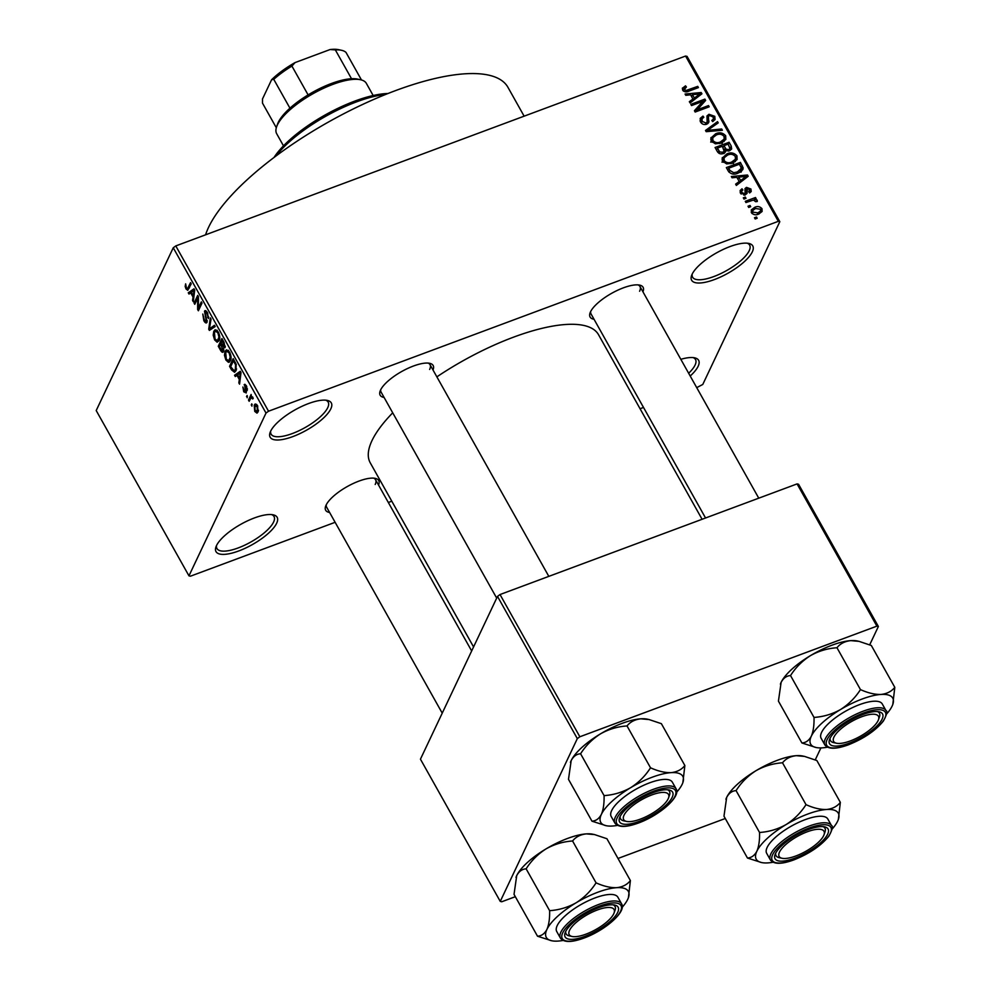 <?xml version="1.0" encoding="UTF-8"?>
<svg xmlns="http://www.w3.org/2000/svg" width="991" height="991" viewBox="0 0 991 991"><rect width="100%" height="100%" fill="white"/><g stroke="black" fill="none" stroke-linecap="round" stroke-linejoin="round"><path stroke-width="1.49" d="M216.459 545.669A35.057 11.669 -29.3 0 1 242.052 523.62A35.057 11.669 -29.3 0 1 273.157 514.812A35.057 11.669 -29.3 0 1 276.675 523.236A35.057 11.669 -29.3 0 1 239.933 550.5A35.057 11.669 -29.3 0 1 215.951 546.908A35.057 11.669 -29.3 0 1 216.459 545.669M216.558 545.459A32.728 10.889 150.7 0 0 216.955 548.543A32.728 10.889 150.7 0 0 244.492 545.285A32.728 10.889 150.7 0 0 273.59 522.059A32.728 10.889 150.7 0 0 274.024 516.522A32.728 10.889 150.7 0 0 271.596 514.577M680.829 359.312A35.057 11.669 -29.3 0 1 694.641 357.825A35.057 11.669 -29.3 0 1 698.16 366.249A35.057 11.669 -29.3 0 1 690.207 376.023M688.658 373.26A32.728 10.889 150.7 0 0 695.075 365.072A32.728 10.889 150.7 0 0 695.509 359.535A32.728 10.889 150.7 0 0 693.093 357.59M692.102 274.284A35.057 11.669 -29.3 0 1 717.682 252.234A35.057 11.669 -29.3 0 1 748.787 243.427A35.057 11.669 -29.3 0 1 752.305 251.863A35.057 11.669 -29.3 0 1 715.564 279.128A35.057 11.669 -29.3 0 1 691.582 275.535A35.057 11.669 -29.3 0 1 692.102 274.284M692.201 274.086A32.728 10.889 150.7 0 0 692.585 277.17A32.728 10.889 150.7 0 0 720.123 273.912A32.728 10.889 150.7 0 0 749.221 250.686A32.728 10.889 150.7 0 0 749.654 245.136A32.728 10.889 150.7 0 0 747.239 243.204M270.605 431.271A35.057 11.669 -29.3 0 1 296.198 409.221A35.057 11.669 -29.3 0 1 327.303 400.414A35.057 11.669 -29.3 0 1 330.821 408.849A35.057 11.669 -29.3 0 1 294.079 436.114A35.057 11.669 -29.3 0 1 270.097 432.522A35.057 11.669 -29.3 0 1 270.605 431.271M270.704 431.073A32.728 10.889 150.7 0 0 271.1 434.157A32.728 10.889 150.7 0 0 298.638 430.899A32.728 10.889 150.7 0 0 327.736 407.673A32.728 10.889 150.7 0 0 328.17 402.123A32.728 10.889 150.7 0 0 325.754 400.191M594.03 319.263A30.387 10.108 -29.3 0 1 590.054 312.945A30.387 10.108 -29.3 0 1 590.5 311.855A30.387 10.108 -29.3 0 1 612.673 292.754A30.387 10.108 -29.3 0 1 639.629 285.111A30.387 10.108 -29.3 0 1 642.948 291.812M639.591 291.255A28.045 9.34 150.7 0 0 639.963 286.498A28.045 9.34 150.7 0 0 638.055 284.9M329.631 512.508A30.387 10.108 -29.3 0 1 325.643 506.19A30.387 10.108 -29.3 0 1 326.101 505.1A30.387 10.108 -29.3 0 1 348.275 485.999A30.387 10.108 -29.3 0 1 375.23 478.356A30.387 10.108 -29.3 0 1 378.55 485.057M375.193 484.488A28.045 9.34 150.7 0 0 375.564 479.743A28.045 9.34 150.7 0 0 373.657 478.145M384.087 397.453A30.387 10.108 -29.3 0 1 380.11 391.135A30.387 10.108 -29.3 0 1 380.556 390.058A30.387 10.108 -29.3 0 1 402.73 370.944A30.387 10.108 -29.3 0 1 429.685 363.313A30.387 10.108 -29.3 0 1 433.005 370.002M429.648 369.445A28.045 9.34 150.7 0 0 430.032 364.688A28.045 9.34 150.7 0 0 428.112 363.09M205.583 234.817A172.954 57.577 -29.3 0 1 208.593 227.286A172.954 57.577 -29.3 0 1 362.421 104.551A172.954 57.577 -29.3 0 1 507.949 87.319L524.128 116.17M473.574 646.937L370.25 462.822A130.886 43.567 -29.3 0 1 371.984 440.623A130.886 43.567 -29.3 0 1 392.721 412.826M188.959 575.845L266.009 413.061L173.252 247.762L96.201 410.547L188.959 575.845L190.445 576.192L335.131 522.307M388.336 502.487L391.792 501.198M640.062 408.726L643.518 407.437M696.723 387.63L702.768 384.471L779.818 221.687L778.331 221.327L685.574 56.041L687.06 56.388L779.818 221.687M751.413 212.669L751.302 209.906L754.795 207.28C757.558 206.004 759.948 206.487 761.992 208.717L762.116 211.479L758.722 214.056C755.922 215.394 753.482 214.923 751.413 212.669M745.95 202.548L745.269 201.322L755.489 197.519L756.17 198.745L754.547 199.352L757.174 200.132L757.273 201.495L755.625 201.693L753.47 200.033L745.95 202.548M748.738 191.796L749.506 189.615L747.375 188.501L747.053 193.406L745.343 194.744L740.388 193.022L740.141 190.52L741.999 188.81L742.866 189.962L741.739 190.978L741.9 192.564L744.402 193.617L745.158 192.96L744.984 188.612L746.483 187.361L750.943 189.021L751.203 191.56L749.617 192.948L748.738 191.796L749.667 190.978L749.072 192.229M743.733 195.054L745.158 192.96M747.375 188.501L745.182 192.514M728.36 171.183L726.341 167.603L740.388 162.375L743.139 167.826L742.866 169.585L738.06 173.165C734.232 174.973 730.999 174.317 728.36 171.183M724.917 152.664L725.92 150.533L723.405 153.481C720.754 154.447 718.686 153.716 717.199 151.301L715.068 147.51L729.116 142.27L731.247 146.073L731.655 148.984L729.599 150.756L725.92 150.533L725.709 151.66M706.174 131.667L705.505 130.478L717.521 121.62L718.227 122.884L707.438 130.391L721.671 128.991L722.389 130.279L706.174 131.667M691.532 105.579L690.851 104.352L704.898 99.125L705.629 100.425L697.268 109.778L708.528 105.579L709.209 106.805L695.162 112.045L694.431 110.732L702.78 101.392L691.532 105.579M682.341 88.298L685.537 85.845L686.404 86.997L684.31 89.562L686.119 90.478L697.738 86.366L698.432 87.592L688.894 91.135C686.503 92.398 684.422 92.052 682.638 90.119L682.415 88.075M683.133 90.8L684.248 88.459L683.542 91.184M173.252 247.762L175.779 245.917L268.536 411.215L778.331 221.327M175.779 245.917L685.574 56.041M685.784 95.322L685.066 94.046L701.207 92.535L701.925 93.811L690.058 102.953L689.34 101.677L692.944 99.05L690.578 94.814L685.784 95.322M700.488 121.93L700.191 118.4L702.966 116.108L703.833 117.26L702 118.809L702.198 121.422L705.988 123.008L707.153 122.042L706.955 115.984L708.974 114.287L714.784 116.331L715.068 119.564L712.653 121.583L711.786 120.431L713.396 119.069L713.161 116.988L709.618 115.526L708.404 116.442L708.738 122.55L706.707 124.222C704.081 125.027 702.012 124.271 700.488 121.93L702 118.809M710.82 138.183L715.626 133.785C719.466 132.026 722.811 132.683 725.672 135.755L725.833 139.458L721.101 143.15L715.366 143.819L711.253 141.118L711.08 137.489M722.105 158.275L726.911 153.878C730.739 152.119 734.096 152.775 736.957 155.847L737.106 159.551L732.374 163.242L726.651 163.911L722.538 161.211L722.352 157.581M732.064 177.798L731.346 176.509L747.487 174.998L748.205 176.287L736.35 185.428L735.632 184.14L739.224 181.526L736.858 177.29L732.064 177.798M743.993 199.055L743.312 197.828L745.319 197.085L746 198.311L743.993 199.055M748.701 207.441L748.019 206.215L750.026 205.471L750.707 206.698L748.701 207.441M755.167 218.974L754.485 217.747L756.492 217.004L757.174 218.231L755.167 218.974M251.912 406.186L251.739 403.857L251.912 406.186M247.205 397.8L247.032 395.471L247.205 397.8M235.276 376.543L234.557 375.255L240.28 371.278L241.011 372.566L239.549 384.161L238.831 382.885L239.326 379.528L236.96 375.292L235.276 376.543M224.474 355.261L225.056 351.409L226.456 349.798L229.627 352.09C231.262 355.942 231.522 358.829 230.395 360.761L228.401 362.31L225.874 359.981L224.474 355.261L225.23 354.989M229.057 362.235L229.677 361.839M213.201 335.169L213.771 331.316L215.183 329.706L218.342 331.997C219.99 335.85 220.237 338.736 219.11 340.656L217.128 342.217L214.601 339.888L213.201 335.169L213.957 334.884M205.88 310.691L204.493 311.211L207.453 312.574L208.432 318.557L207.045 313.515L205.174 312.462L207.032 322.273C206.289 323.537 205.224 323.004 203.836 320.7L202.796 314.048L204.319 319.907L206.339 321.072L204.493 311.211L205.075 310.579M207.305 320.948L205.992 321.431L207.292 320.712M206.834 311.608L205.174 312.462M207.032 322.273L206.425 322.905M188.996 294.067L188.278 292.779L194.001 288.802L194.731 290.09L193.27 301.698L192.551 300.409L193.047 297.052L190.668 292.828L188.996 294.067M185.168 286.424L185.639 283.847L186.444 288.047L187.46 288.777L190.545 282.633L191.226 283.86L187.745 290.326L185.986 288.889L185.168 286.424L186.035 286.102M186.444 288.047L187.46 288.777L189.207 288.133L187.386 288.815M194.744 304.311L194.063 303.097L197.704 295.392L198.435 296.693L198.411 308.028L201.334 301.859L202.015 303.085L198.373 310.778L197.63 309.465L197.655 298.155L194.744 304.311M209.386 330.412L208.717 329.21L210.327 317.888L211.033 319.152L209.435 328.839L214.465 325.271L215.183 326.547L209.386 330.412M223.557 351.508C222.864 352.932 221.811 352.437 220.398 350.046L218.28 346.255L221.922 338.55L224.053 342.353L225.031 347.655L223.52 347.94L222.876 352.251M225.031 347.655L223.52 347.94L225.143 347.333M231.56 369.928L229.553 366.348L233.195 358.643L236.143 364.155L236.007 370.671L234.57 372.294L231.56 369.928L232.365 369.631M245.173 384.397L244.145 384.781L246.449 385.945L247.279 390.38L246.09 386.787L244.888 385.895L246.251 392.944L243.736 391.792L242.906 387.01L244.158 391.073L245.495 391.854L244.579 384.31M246.486 391.643L245.273 392.102L246.474 391.495M246.078 385.338L244.888 385.895M249.162 401.293L248.481 400.067L251.132 394.468L251.392 396.586L252.68 397.044L253.188 398.518L252.618 398.964L251.206 397.478L249.162 401.293M252.965 397.688L251.206 397.478M254.749 411.438L254.216 405.133L255.232 403.956L257.499 405.641L258.069 411.884L257.003 413.136L254.749 411.438L255.492 411.166M497.494 596.396L420.444 759.18L500.257 901.401L577.319 738.617L497.494 596.396L500.021 594.538L579.846 736.771L876.886 626.139L797.074 483.905L798.56 484.252L878.373 626.485L876.886 626.139M500.021 594.538L797.074 483.905M815.246 759.862L820.907 747.908M869.702 644.807L878.373 626.485M500.257 901.401L501.743 901.76L515.332 896.694M618 858.466L725.276 818.504M579.846 736.771L577.319 738.617M436.858 376.865A130.886 43.567 -29.3 0 1 598.527 334.71L702.099 519.284M268.536 411.215L266.009 413.061M326.287 504.716A28.045 9.34 150.7 0 0 326.646 507.194L442.234 713.148M380.742 389.674A28.045 9.34 150.7 0 0 381.114 392.139L496.689 598.106M590.686 311.484A28.045 9.34 150.7 0 0 591.045 313.949L705.555 517.996M186.828 288.579L185.986 288.889M193.592 290.809L188.278 292.779M193.48 300.075L192.551 300.409M193.889 296.743L193.047 297.052M191.449 292.543L190.668 292.828M193.034 291.243L191.337 292.333L193.245 295.739L194.038 290.338L193.034 291.243M194.719 290.09L194.038 290.338M194.063 295.442L193.245 295.739M195.599 302.515L194.063 303.097M199.947 307.458L198.411 308.028M199.29 308.858L197.63 309.465M198.435 297.87L197.655 298.155M204.617 320.403L203.836 320.7M208.729 317.046L207.689 317.442M207.788 313.243L207.045 313.515M214.329 327.129L208.717 329.21M214.7 326.881L209.435 328.839M216.905 330.152L213.771 331.316M215.406 339.591L214.601 339.888M217.921 332.902L215.617 331.18L214.452 332.555L215.022 338.984L217.363 340.669L218.974 337.151L217.921 332.902L218.677 332.629M219.767 336.866L218.974 337.151M219.655 338.959L218.441 339.418M219.816 345.673L218.28 346.255M222.182 340.681L221.092 342.973L223.136 346.478L224.276 346.553L222.182 340.681L222.95 340.384M225.267 346.181L223.136 346.478M220.671 343.877L219.395 346.577L221.6 350.343L222.876 350.281L220.671 343.877L221.439 343.592M222.802 345.995L222.021 346.293M223.879 349.91L221.6 350.343M228.178 350.244L225.056 351.409M226.679 359.683L225.874 359.981M229.206 352.994L226.889 351.272L225.737 352.647L226.295 359.076L228.648 360.761L230.246 357.255L229.206 352.994L229.949 352.722M231.039 356.958L230.246 357.255M230.928 359.052L229.714 359.51M231.089 365.778L229.553 366.348M233.455 360.774L230.668 366.67L234.161 370.82L235.325 369.432L235.585 364.837L233.455 360.774L234.223 360.476M235.437 362.644L234.669 362.929M236.292 364.564L235.585 364.837M236.564 368.962L235.325 369.432M236.267 370.039L234.111 370.845L236.267 370.039M239.872 373.273L234.557 375.255M239.76 382.538L238.831 382.885M240.169 379.219L239.326 379.528M237.729 375.007L236.96 375.292M239.314 373.706L237.617 374.809L239.525 378.215L240.317 372.814L239.314 373.706M240.999 372.554L240.317 372.814M240.342 377.905L239.525 378.215M244.443 391.532L243.736 391.792M246.338 390.739L245.557 391.036M247.453 388.918L246.548 389.252M246.759 386.54L246.09 386.787M247.453 396.227L246.511 396.573M250.017 399.497L248.481 400.067M252.618 396.945L251.454 397.379M252.16 404.613L251.219 404.96M256.458 404.291L254.216 405.133M257.103 406.409L254.898 406.347L255.145 410.67L257.35 410.72L257.103 406.409L257.771 406.161M257.041 404.923L254.898 406.347M258.527 410.286L256.582 411.637L258.403 410.955M684.434 88.174L685.537 85.845M685.462 91.853L686.119 90.478M696.896 88.162L697.738 86.366M699.832 95.433L701.207 92.535M691.693 101.701L692.944 99.05M697.181 94.244L692.449 94.616L694.357 98.022L700.154 93.811L697.181 94.244M691.532 96.536L692.449 94.616M699.126 95.966L700.154 93.811M693.143 100.574L694.357 98.022M701.541 103.993L702.817 103.522L704.898 99.125M696.413 111.574L697.268 109.778M707.673 107.375L708.528 105.579M695.137 111.995L700.699 105.789L702.78 101.392M700.042 120.89L702.966 116.108M701.38 123.132L702.198 121.422M705.27 124.544L705.988 123.008M707.425 118.524L708.974 114.287M712.653 120.654L714.784 116.331M712.702 120.741L713.024 121.422M707.017 119.354L708.404 116.442M706.521 123.355L706.719 124.209M707.809 123.64L709.011 121.113M716.27 124.259L717.521 121.62M706.868 131.605L707.438 130.391M721.002 130.391L721.671 128.991M710.745 139.731L712.331 138.715M714.697 135.767L715.626 133.785M724.334 138.591L725.672 135.755M723.628 140.214L724.087 141.552M724.037 136.374C721.82 134.033 719.231 133.574 716.295 135.011L712.814 137.699L712.901 140.487C715.056 142.778 717.583 143.249 720.457 141.911L724.136 139.124L724.037 136.374M722.154 142.716L723.343 140.214M719.652 143.608L720.457 141.911M712.083 142.208L712.901 140.487M728.212 144.191L729.116 142.27M729.116 150.384L731.247 146.073M723.17 152.366L724.025 153.605M728.162 144.116L723.963 145.677L726.106 149.207L728.682 149.616L729.958 148.6L728.162 144.116M723.058 147.597L723.963 145.677M728.001 151.053L728.682 149.616M724.26 153.097L726.106 149.207M722.328 146.284L717.397 148.117L719.739 151.92L722.712 152.267L724.136 151.115L722.328 146.284M716.493 150.037L717.397 148.117M721.968 153.853L722.712 152.267M719.057 153.37L719.739 151.92M718.017 152.49L718.847 150.719M722.03 159.824L723.603 158.808M725.969 155.86L726.911 153.878M735.607 158.684L736.957 155.847M734.901 160.307L735.372 161.644M735.31 156.467C733.092 154.125 730.503 153.679 727.567 155.104L724.087 157.792L724.173 160.592C726.341 162.871 728.856 163.342 731.73 162.004L735.421 159.217L735.31 156.467M733.427 162.809L734.616 160.307M730.924 163.701L731.73 162.004M723.356 162.301L724.173 160.592M739.484 164.295L740.388 162.375M740.24 170.204L741.057 172.223M741.516 171.257L743.139 167.826M739.435 164.209L728.67 168.21L729.909 170.415L733.687 172.731L737.391 171.939L741.355 168.222L739.435 164.209M727.766 170.13L728.67 168.21M739.583 172.508L741.355 168.222M736.586 173.648L737.391 171.939M733.055 174.069L733.687 172.731M729.054 172.223L729.909 170.415M746.112 177.897L747.487 174.998M737.973 184.165L739.224 181.526M743.461 176.708L738.729 177.092L740.636 180.498L746.434 176.287L743.461 176.708M737.824 179.012L738.729 177.092M745.405 178.442L746.434 176.287M739.435 183.05L740.636 180.498M740.19 192.626L741.999 188.81M741.181 194.063L741.9 192.564M744.179 195.029L745.096 193.084L744.179 195.029M744.898 190.693L746.483 187.361M749.283 192.514L750.943 189.021M744.662 193.604L744.873 195.227M744.464 198.881L745.319 197.085M754.634 199.315L755.489 197.519M754.213 200.046L754.547 199.352M756.48 201.594L757.174 200.132M749.171 207.268L750.026 205.471M751.252 212.347L752.132 211.913M753.817 209.336L754.795 207.28M759.701 212.792L761.992 208.717M760.518 209.237L755.476 208.506L752.826 210.451L752.887 212.148L757.929 212.879L760.568 210.959L760.518 209.237M757.149 214.539L757.929 212.879M752.181 213.635L752.887 212.148M755.638 218.8L756.492 217.004M274.024 157.47A77.125 25.679 -29.3 0 1 388.026 93.501M385.734 94.405A79.466 26.447 150.7 0 0 276.006 155.983M537.518 936.222L514.032 894.378L516.72 875.61C518.999 871.337 522.133 869.07 526.134 868.822C531.263 860.745 537.878 854.118 545.991 848.915A47.035 15.658 -29.3 0 1 567.595 838.436A47.035 15.658 -29.3 0 1 586.387 833.877L594.6 834.595L606.926 838.733L630.4 880.578C627.154 884.666 622.559 887.044 616.588 887.688C610.431 887.862 603.593 886.239 596.062 882.845C590.933 890.909 584.306 897.549 576.192 902.739C567.905 907.397 559.048 910.035 549.621 910.667C549.819 918.422 548.927 924.677 546.921 929.434C544.641 933.708 541.507 935.975 537.518 936.222L551.64 940.744A47.035 15.658 -29.3 0 1 546.921 929.434A47.035 15.658 -29.3 0 1 576.192 902.739A47.035 15.658 -29.3 0 1 616.588 887.688A47.035 15.658 -29.3 0 1 628.405 897.673A47.035 15.658 -29.3 0 1 627.712 899.345A47.035 15.658 150.7 0 1 622.212 907.248M515.989 877.419A47.035 15.658 -29.3 0 1 516.026 877.283A47.035 15.658 -29.3 0 1 516.72 875.61A47.035 15.658 -29.3 0 1 545.991 848.915C554.279 844.258 563.136 841.619 572.575 840.987C575.821 836.899 580.429 834.521 586.387 833.877A47.035 15.658 -29.3 0 1 592.791 834.211L594.6 834.595M584.863 936.371A30.387 10.108 -29.3 0 1 565.093 932.878A30.387 10.108 -29.3 0 1 598.403 907.781A30.387 10.108 -29.3 0 1 614.68 905.043A30.387 10.108 -29.3 0 1 613.256 918.446A30.387 10.108 -29.3 0 1 584.863 936.371M572.129 936.483A25.704 8.56 150.7 0 0 611.571 917.146A25.704 8.56 150.7 0 0 614.086 912.934A25.704 8.56 150.7 0 0 599.27 909.304A25.704 8.56 150.7 0 0 571.696 927.006A25.704 8.56 150.7 0 0 572.129 936.483L569.28 935.863A28.045 9.34 -29.3 0 1 566.096 933.881A28.045 9.34 -29.3 0 1 565.725 931.404A28.045 9.34 150.7 0 0 566.096 933.881A28.045 9.34 150.7 0 0 570.878 936.086M621.555 903.767L617.889 897.227A35.057 11.669 150.7 0 0 595.133 897.883A35.057 11.669 150.7 0 0 556.744 931.54L560.41 938.081A35.057 11.669 -29.3 0 1 598.799 904.424A35.057 11.669 -29.3 0 1 621.555 903.767C626.956 911.596 604.869 930.499 583.984 938.068C571.609 942.59 563.755 942.59 560.41 938.081M526.134 868.822L549.621 910.667M572.575 840.987L596.062 882.845M628.405 897.673L630.4 880.578M563.049 940.447A47.035 15.658 -29.3 0 1 558.044 941.078A47.035 15.658 -29.3 0 1 551.64 940.744M614.408 911.658A28.045 9.34 150.7 0 0 615.015 906.431A28.045 9.34 150.7 0 0 613.095 904.833A28.045 9.34 -29.3 0 1 615.015 906.431A28.045 9.34 -29.3 0 1 615.052 910.184L614.086 912.934M778.765 854.874A25.704 8.56 150.7 0 0 782.072 858.28A25.704 8.56 150.7 0 0 805.757 851.343A25.704 8.56 150.7 0 0 824.029 834.744A25.704 8.56 150.7 0 0 824.388 832.886A25.704 8.56 150.7 0 0 801.583 834.224A25.704 8.56 150.7 0 0 778.765 854.874M824.339 833.456A28.045 9.34 150.7 0 0 824.958 828.228A28.045 9.34 150.7 0 0 823.038 826.63A28.045 9.34 -29.3 0 1 824.958 828.228A28.045 9.34 -29.3 0 1 825.379 829.962A28.045 9.34 -29.3 0 1 824.995 831.994L824.029 834.744M782.072 858.28L779.223 857.673A28.045 9.34 -29.3 0 1 776.04 855.679A28.045 9.34 -29.3 0 1 775.619 853.945A28.045 9.34 -29.3 0 1 775.668 853.214A28.045 9.34 150.7 0 0 776.04 855.679A28.045 9.34 150.7 0 0 780.821 857.884M668.9 796.033A25.704 8.56 150.7 0 0 646.107 797.371A25.704 8.56 150.7 0 0 623.277 818.021A25.704 8.56 150.7 0 0 626.597 821.428A25.704 8.56 150.7 0 0 650.282 814.491A25.704 8.56 150.7 0 0 668.553 797.891A25.704 8.56 150.7 0 0 668.9 796.033M620.131 817.092A28.045 9.34 -29.3 0 1 620.193 816.361A28.045 9.34 150.7 0 0 620.552 818.826A28.045 9.34 -29.3 0 1 620.131 817.092M668.863 796.603A28.045 9.34 150.7 0 0 669.47 791.375A28.045 9.34 150.7 0 0 667.562 789.777A28.045 9.34 -29.3 0 1 669.47 791.375A28.045 9.34 -29.3 0 1 669.891 793.11A28.045 9.34 -29.3 0 1 669.507 795.129L668.553 797.891M626.597 821.428L623.735 820.821A28.045 9.34 -29.3 0 1 620.552 818.826A28.045 9.34 150.7 0 0 625.333 821.031M875.97 723.901A25.704 8.56 150.7 0 0 878.484 719.689A25.704 8.56 150.7 0 0 863.669 716.059A25.704 8.56 150.7 0 0 836.094 733.761A25.704 8.56 150.7 0 0 836.528 743.238A25.704 8.56 150.7 0 0 875.97 723.901M878.806 718.413A28.045 9.34 150.7 0 0 879.413 713.186A28.045 9.34 150.7 0 0 877.493 711.588A28.045 9.34 -29.3 0 1 879.413 713.186A28.045 9.34 -29.3 0 1 879.451 716.939L878.484 719.689M836.528 743.238L833.679 742.618A28.045 9.34 -29.3 0 1 830.495 740.636A28.045 9.34 -29.3 0 1 830.124 738.171A28.045 9.34 150.7 0 0 830.495 740.636A28.045 9.34 150.7 0 0 835.277 742.841M276.613 126.811L277.567 124.061A49.079 16.339 -29.3 0 1 289.942 108.18A49.079 16.339 -29.3 0 1 308.102 94.901A49.079 16.339 -29.3 0 1 331.378 83.517A49.079 16.339 -29.3 0 1 351.52 78.735A49.079 16.339 -29.3 0 1 357.664 79.119L360.513 79.726A51.421 17.12 150.7 0 0 332.976 84.346A51.421 17.12 150.7 0 0 276.613 126.811A51.421 17.12 150.7 0 0 276.675 133.698L283.488 145.85M373.173 95.52L366.36 83.38A51.421 17.12 150.7 0 0 360.513 79.726M351.52 78.735L335.342 49.897L330.053 49.55A46.75 15.559 -29.3 0 1 338.637 49.674L341.486 50.281A49.079 16.339 150.7 0 0 335.342 49.897M289.942 108.18L273.764 79.342L271.596 79.738A46.75 15.559 -29.3 0 1 295.058 62.582L330.053 49.55M295.058 62.582L291.924 66.075A49.079 16.339 150.7 0 0 273.764 79.342M308.102 94.901L291.924 66.075M361.467 79.961L346.02 52.436A49.079 16.339 150.7 0 0 341.486 50.281M276.316 127.752L262.504 103.138L262.516 98.914L271.596 79.738M786.136 824.537A47.035 15.658 -29.3 0 1 807.739 814.057A47.035 15.658 -29.3 0 1 826.531 809.498C820.375 809.672 813.524 808.049 806.005 804.642C800.864 812.719 794.249 819.346 786.136 824.537C777.848 829.207 768.991 831.845 759.552 832.477C759.763 840.232 758.871 846.487 756.864 851.232C754.585 855.518 751.451 857.785 747.462 858.033L761.583 862.554A47.035 15.658 -29.3 0 1 756.864 851.232A47.035 15.658 150.7 0 1 786.136 824.537M808.346 829.578A30.387 10.108 -29.3 0 1 824.623 826.853A30.387 10.108 -29.3 0 1 823.199 840.257A30.387 10.108 -29.3 0 1 794.807 858.181A30.387 10.108 -29.3 0 1 775.036 854.676A30.387 10.108 -29.3 0 1 808.346 829.578M805.064 819.693A35.057 11.669 150.7 0 0 766.687 853.35L770.354 859.878A35.057 11.669 -29.3 0 1 808.73 826.221A35.057 11.669 -29.3 0 1 831.499 825.565L827.832 819.037A35.057 11.669 150.7 0 0 805.064 819.693M747.462 858.033L723.975 816.188L726.663 797.421C728.942 793.134 732.076 790.88 736.078 790.62C741.206 782.556 747.821 775.916 755.935 770.725C764.222 766.068 773.079 763.429 782.518 762.797L806.005 804.642M736.078 790.62L759.552 832.477M782.518 762.797C785.764 758.71 790.372 756.331 796.33 755.675L804.543 756.406L816.857 760.531L840.343 802.376C837.098 806.476 832.49 808.842 826.531 809.498A47.035 15.658 -29.3 0 1 838.349 819.47A47.035 15.658 -29.3 0 1 837.655 821.143A47.035 15.658 -29.3 0 1 832.155 829.046M838.349 819.47L840.343 802.376M725.969 799.093L725.908 799.266A47.035 15.658 -29.3 0 1 725.969 799.093A47.035 15.658 -29.3 0 1 726.663 797.421A47.035 15.658 -29.3 0 1 755.935 770.725A47.035 15.658 -29.3 0 1 796.33 755.675A47.035 15.658 -29.3 0 1 802.735 756.022L804.543 756.406M772.992 862.257A47.035 15.658 -29.3 0 1 767.988 862.888A47.035 15.658 -29.3 0 1 761.583 862.554M591.974 821.18L568.487 779.335L571.188 760.568C573.455 756.282 576.589 754.015 580.59 753.767C585.718 745.69 592.345 739.063 600.459 733.873A47.035 15.658 -29.3 0 1 622.051 723.38A47.035 15.658 -29.3 0 1 640.855 718.822L649.068 719.553L661.381 723.678L684.868 765.523C681.622 769.623 677.014 771.989 671.056 772.646C664.887 772.807 658.049 771.196 650.517 767.79C645.389 775.866 638.761 782.494 630.66 787.684C622.373 792.342 613.503 794.993 604.076 795.612C604.275 803.379 603.383 809.635 601.376 814.379C599.109 818.665 595.975 820.932 591.974 821.18L606.096 825.689A47.035 15.658 -29.3 0 1 601.376 814.379A47.035 15.658 -29.3 0 1 630.66 787.684A47.035 15.658 -29.3 0 1 671.056 772.646A47.035 15.658 -29.3 0 1 682.861 782.617A47.035 15.658 -29.3 0 1 682.167 784.29A47.035 15.658 150.7 0 1 676.667 792.193M570.494 762.24L570.432 762.401A47.035 15.658 -29.3 0 1 570.494 762.24A47.035 15.658 -29.3 0 1 571.188 760.568A47.035 15.658 -29.3 0 1 600.459 733.873C608.734 729.215 617.604 726.564 627.03 725.945C630.288 721.844 634.884 719.478 640.855 718.822A47.035 15.658 -29.3 0 1 647.259 719.156L649.068 719.553M639.319 821.316A30.387 10.108 -29.3 0 1 619.548 817.823A30.387 10.108 -29.3 0 1 652.858 792.726A30.387 10.108 -29.3 0 1 669.136 790A30.387 10.108 -29.3 0 1 667.723 803.404A30.387 10.108 -29.3 0 1 639.319 821.316M676.023 788.712L672.356 782.184A35.057 11.669 150.7 0 0 649.588 782.84A35.057 11.669 150.7 0 0 611.199 816.497L614.866 823.025A35.057 11.669 -29.3 0 1 653.255 789.369A35.057 11.669 -29.3 0 1 676.023 788.712C681.412 796.553 659.325 815.444 638.439 823.025C626.077 827.535 618.211 827.547 614.866 823.025M580.59 753.767L604.076 795.612M627.03 725.945L650.517 767.79M682.861 782.617L684.868 765.523M617.504 825.392A47.035 15.658 -29.3 0 1 612.5 826.023A47.035 15.658 -29.3 0 1 606.096 825.689M840.591 709.494A47.035 15.658 -29.3 0 1 862.195 699.002A47.035 15.658 -29.3 0 1 880.987 694.443C874.83 694.617 867.992 692.994 860.461 689.6C855.332 697.664 848.705 704.304 840.591 709.494C832.316 714.152 823.447 716.79 814.02 717.422C814.218 725.177 813.326 731.432 811.319 736.189C809.052 740.463 805.906 742.73 801.917 742.977L816.039 747.499A47.035 15.658 -29.3 0 1 811.319 736.189A47.035 15.658 150.7 0 1 840.591 709.494M862.802 714.536A30.387 10.108 -29.3 0 1 879.079 711.798A30.387 10.108 -29.3 0 1 877.654 725.201A30.387 10.108 -29.3 0 1 849.262 743.126A30.387 10.108 -29.3 0 1 829.492 739.633A30.387 10.108 -29.3 0 1 862.802 714.536M859.531 704.638A35.057 11.669 150.7 0 0 821.143 738.295L824.809 744.836A35.057 11.669 -29.3 0 1 863.198 711.179A35.057 11.669 -29.3 0 1 885.954 710.522L882.287 703.982A35.057 11.669 150.7 0 0 859.531 704.638M801.917 742.977L778.43 701.133L781.119 682.365C783.398 678.092 786.532 675.825 790.533 675.577C795.662 667.5 802.289 660.873 810.39 655.67C818.677 651.013 827.535 648.374 836.974 647.742L860.461 689.6M790.533 675.577L814.02 717.422M836.974 647.742C840.219 643.654 844.827 641.276 850.786 640.632L858.999 641.35L871.324 645.488L894.799 687.333C891.553 691.421 886.957 693.799 880.987 694.443A47.035 15.658 -29.3 0 1 892.804 704.428A47.035 15.658 -29.3 0 1 892.111 706.1A47.035 15.658 -29.3 0 1 886.611 714.003M892.804 704.428L894.799 687.333M780.388 684.174A47.035 15.658 -29.3 0 1 780.425 684.038A47.035 15.658 -29.3 0 1 781.119 682.365A47.035 15.658 -29.3 0 1 810.39 655.67A47.035 15.658 -29.3 0 1 850.786 640.632A47.035 15.658 -29.3 0 1 857.19 640.966L858.999 641.35M827.448 747.202A47.035 15.658 -29.3 0 1 822.443 747.833A47.035 15.658 -29.3 0 1 816.039 747.499M189.578 287.353L188.042 287.923M194.447 292.32L193.679 292.618M205.967 316.327L205.31 316.563M215.084 326.373L210.315 328.157M221.191 349.749L220.398 350.046M224.139 342.514L223.371 342.799M240.726 374.796L239.958 375.081M245.818 389.228L245.025 389.525M687.296 91.63L688.088 89.958M696.5 97.998L697.652 95.57M707.314 121.336L708.54 118.722M709.345 131.394L709.952 130.094M724.26 150.075L725.251 147.969M741.318 167.925L742.321 165.794M742.779 180.461L743.931 178.046M745.046 194.843L746.954 190.829M584.133 937.907A33.657 11.198 150.7 0 0 620.539 911.311A33.657 11.198 150.7 0 0 599.134 906.232A33.657 11.198 150.7 0 0 562.727 932.841A33.657 11.198 150.7 0 0 584.133 937.907M809.065 828.042A33.657 11.198 150.7 0 0 772.67 854.638A33.657 11.198 150.7 0 0 794.076 859.717A33.657 11.198 150.7 0 0 830.47 833.109A33.657 11.198 150.7 0 0 809.065 828.042M638.6 822.864A33.657 11.198 150.7 0 0 674.995 796.256A33.657 11.198 150.7 0 0 653.589 791.19A33.657 11.198 150.7 0 0 617.195 817.786A33.657 11.198 150.7 0 0 638.6 822.864M863.533 712.987A33.657 11.198 150.7 0 0 827.126 739.596A33.657 11.198 150.7 0 0 848.531 744.662A33.657 11.198 150.7 0 0 884.938 718.066A33.657 11.198 150.7 0 0 863.533 712.987M215.617 331.18L217.326 330.548M217.363 340.669L219.42 339.901M223.941 346.937L225.267 346.441M222.455 350.752L223.879 350.219M226.889 351.272L228.599 350.641M228.648 360.761L230.692 359.993M251.33 397.403L252.606 396.933M707.153 122.042L706.013 124.42M713.396 119.069L712.38 121.224M724.136 139.124L722.055 143.522M712.814 137.699L710.733 142.097M729.958 148.6L728.831 150.979M724.136 151.115L722.935 153.642M735.421 159.217L733.328 163.614M724.087 157.792L722.005 162.19M741.739 190.978L740.599 193.369M746.83 188.959L744.737 193.356M760.568 210.959L759.193 213.87M752.826 210.451L751.624 213.003M375.564 479.743L471.666 650.976M548.816 576.366L430.032 364.688M639.963 286.498L758.759 498.176M770.354 859.878C773.698 864.4 781.552 864.4 793.915 859.878C809.362 853.685 821.019 845.757 828.922 836.119C832.378 829.653 833.245 826.135 831.499 825.565M824.809 744.836C828.154 749.345 836.008 749.345 848.383 744.823C863.818 738.629 875.487 730.714 883.377 721.064C886.846 714.598 887.701 711.08 885.954 710.522"/></g></svg>
